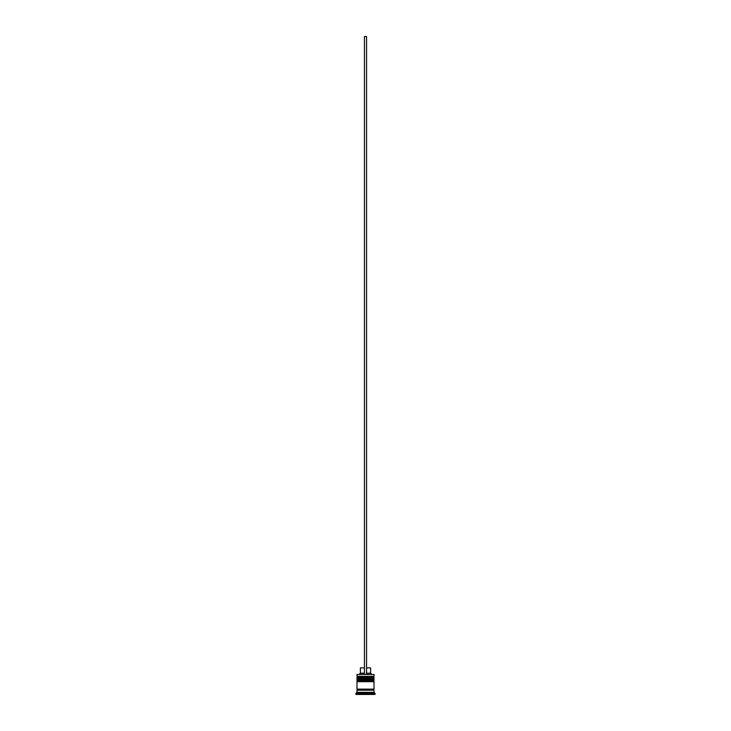 <?xml version="1.0" encoding="UTF-8"?>
<svg xmlns="http://www.w3.org/2000/svg" width="731" height="731" viewBox="0 0 731 731"><rect width="100%" height="100%" fill="white"/><g stroke="black" fill="none" stroke-linecap="round" stroke-linejoin="round"><path stroke-width="1.1" d="M374.007 677.655L356.993 677.655A0.64 0.64 0 0 1 357.633 677.016L356.993 676.385L374.007 676.385L373.367 677.016L357.633 677.016L373.367 677.016A0.64 0.64 0 0 1 374.007 677.655L374.007 677.865A0.64 0.64 0 0 1 373.367 678.505M357.633 678.505A0.64 0.64 0 0 1 356.993 677.865L374.007 677.865M374.007 680.844L356.993 680.844A0.64 0.64 0 0 1 357.633 680.205L356.993 679.574L374.007 679.574L373.367 680.205L357.633 680.205L373.367 680.205A0.64 0.64 0 0 1 374.007 680.844L374.007 681.054A0.64 0.64 0 0 1 373.367 681.694M357.633 681.694A0.64 0.64 0 0 1 356.993 681.054L374.007 681.054M357.103 690.201A0.53 0.53 0 0 0 357.633 689.671A0.53 0.53 0 0 0 357.103 689.132M373.897 690.201A0.53 0.53 0 0 1 373.367 689.671A0.53 0.53 0 0 1 373.897 689.132M356.993 674.466L374.007 674.466L356.993 674.466L356.993 676.385M356.993 692.321L356.993 690.201L374.007 690.201L374.007 692.321L356.993 692.321L355.933 693.39L355.933 694.45L375.067 694.45L375.067 693.39L355.933 693.39M374.007 692.321L375.067 693.39M374.007 674.466L374.007 676.385M374.007 679.574L374.007 678.505L356.993 678.505L356.993 679.574M374.007 681.694L356.993 681.694L356.993 689.132L374.007 689.132L374.007 681.694M366.56 667.878L370.599 667.878L370.599 673.196L371.668 674.256M370.599 673.196L366.56 673.196M364.44 673.196L360.401 673.196L359.332 674.256M364.44 667.878L360.401 667.878L360.401 673.196M366.56 674.256L366.56 36.55L364.44 36.55L364.44 674.256"/></g></svg>
